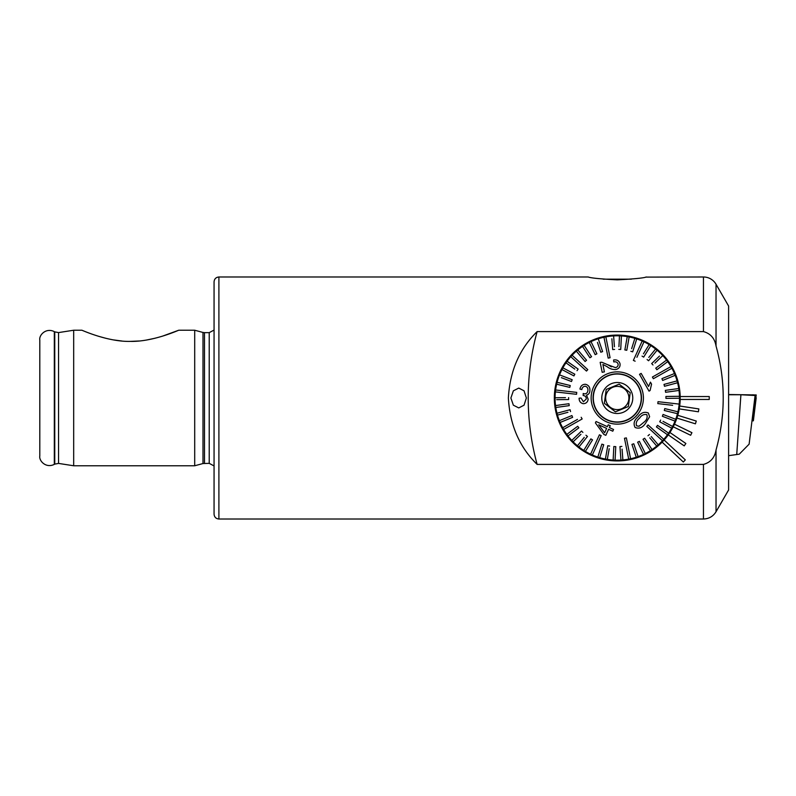<?xml version="1.0" encoding="UTF-8"?>
<svg xmlns="http://www.w3.org/2000/svg" width="796" height="796" viewBox="0 0 796 796"><rect width="100%" height="100%" fill="white"/><g stroke="black" fill="none" stroke-linecap="round" stroke-linejoin="round"><path stroke-width="1.19" d="M510.883 398L513.36 405.194L518.763 407.92L524.047 405.184L526.375 398L524.047 390.816L518.763 388.08L513.37 390.806L510.883 398M617.278 279.854C600.303 278.968 590.622 278.013 588.234 276.988C590.642 278.013 600.323 278.968 617.278 279.854C634.213 278.968 643.894 278.013 646.322 276.988C643.944 278.003 634.263 278.958 617.278 279.854M680.202 398A62.924 62.924 0 0 1 593.438 456.237A62.924 62.924 0 0 1 616.552 335.076A62.924 62.924 0 0 1 680.202 398M204.492 463.352L204.492 332.648L209.219 332.648L209.219 463.352L202.99 463.541L194.702 465.769L73.68 465.769L73.68 330.231L81.908 330.231C83.003 330.629 108.226 341.962 130.335 341.385C152.344 341.962 177.657 330.629 178.722 330.231L162.255 336.24M155.001 338.25L147.151 339.902M138.842 341.006L130.335 341.385M121.818 341.006L113.52 339.912M105.649 338.25L98.366 336.23M214.064 398L214.064 281.824C214.343 278.889 215.965 277.277 218.9 276.988L218.9 519.012C215.965 518.723 214.343 517.111 214.064 514.176L214.064 398M194.702 465.769L194.702 330.231L178.722 330.231M39.8 398L39.8 340.011C38.825 335.305 45.83 327.415 54.317 331.624L54.317 464.376C45.83 468.585 38.825 460.695 39.8 455.989L39.8 398M537.131 331.594A251.705 251.705 0 0 0 537.131 464.406C519.48 447.153 509.898 425.024 508.365 398C509.888 371.026 519.47 348.887 537.131 331.594L703.455 331.594L703.455 276.988A14.517 14.517 0 0 1 716.032 284.252L716.032 345.991C725.604 380.597 725.604 415.263 716.032 450.009C714.718 457.67 710.529 462.466 703.455 464.406L703.455 519.012L218.9 519.012M716.032 284.252L728.609 306.032L728.609 489.968L716.032 511.748C713.136 516.415 708.938 518.833 703.455 519.012M703.455 276.988L645.705 277.108M537.131 464.406L703.455 464.406M703.455 331.594C710.529 333.534 714.718 338.33 716.032 345.991M709.246 399.453L709.246 396.547L680.182 396.547A62.924 62.924 0 0 1 680.182 399.453L709.246 399.453M679.257 408.885L698.41 411.801L698.848 408.925L679.694 406.02M676.918 418.069L695.415 423.83L696.281 421.054L677.774 415.303M673.227 426.805L690.649 435.273L691.923 432.666L674.491 424.188M668.262 434.885L684.222 445.879L685.863 443.481L669.914 432.487M662.143 442.128L683.326 462.018L685.316 459.899L664.133 440.009M678.879 410.826L679.028 410.099M679.028 385.901L678.879 385.174M604.353 403.303L606.214 389.463L619.149 384.15L606.214 389.463L604.353 403.303L615.408 411.85L628.333 406.537L630.203 392.697L628.333 406.537M605.766 396.448A11.622 11.622 0 0 1 618.83 386.488A11.622 11.622 0 0 1 628.79 399.552A11.622 11.622 0 0 1 615.726 409.512A11.622 11.622 0 0 1 605.766 396.448M641.258 401.234A24.198 24.198 0 0 1 614.044 421.989A24.198 24.198 0 0 1 593.289 394.766A24.198 24.198 0 0 1 620.512 374.011A24.198 24.198 0 0 1 641.258 401.234M641.019 401.204A23.96 23.96 0 0 1 614.074 421.751A23.96 23.96 0 0 1 593.527 394.796A23.96 23.96 0 0 1 620.482 374.249A23.96 23.96 0 0 1 641.019 401.204M630.203 392.697L619.149 384.15M601.925 395.93A15.492 15.492 0 0 1 619.348 382.647A15.492 15.492 0 0 1 632.631 400.07A15.492 15.492 0 0 1 615.208 413.353A15.492 15.492 0 0 1 601.925 395.93M627.964 406.696L616.771 411.293M605.278 336.23A62.924 62.924 0 0 0 555.508 410A62.924 62.924 0 0 0 629.278 459.77M639.427 418.318L639.427 418.318C636.621 420.547 635.676 423.054 636.601 425.83L639.029 426.258L643.815 422.338M638.054 416.875L638.054 416.875C640.989 412.716 644.412 411.423 648.332 413.005L649.626 416.726L645.377 423.581M643.904 422.248C646.73 420.039 647.705 417.512 646.83 414.656C643.934 414.01 641.496 415.204 639.516 418.218M648.073 424.935L647.427 425.641L648.073 424.935L663.764 439.322A62.197 62.197 0 0 1 658.222 444.825L651.218 436.556M587.786 369.642L587.13 370.359L587.786 369.642L572.095 355.255A62.197 62.197 0 0 0 570.782 356.678L586.473 371.065L587.13 370.359L586.473 371.065L583.339 368.19M649.745 437.81L656.75 446.078A62.197 62.197 0 0 0 658.222 444.825M656.75 446.078A62.197 62.197 0 0 1 652.033 449.581L644.641 438.238L643.019 439.293L644.641 438.238M637.636 442.188L639.377 441.342L637.636 442.188L643.546 454.377A62.197 62.197 0 0 0 650.412 450.645L643.019 439.293L650.412 450.645A62.197 62.197 0 0 0 652.033 449.581M643.546 454.377A62.197 62.197 0 0 1 638.113 456.605L633.775 443.78L631.934 444.397L633.775 443.78M631.934 444.397L636.273 457.232A62.197 62.197 0 0 0 638.113 456.605L637.098 453.601M635.407 454.665L636.273 457.232A62.197 62.197 0 0 1 630.601 458.755L626.362 437.89L624.472 438.278L626.362 437.89L630.601 458.755A62.197 62.197 0 0 1 622.88 459.949L622.074 449.143M619.945 446.586L621.875 446.437L619.945 446.586L620.95 460.088A62.197 62.197 0 0 0 622.88 459.949M620.95 460.088A62.197 62.197 0 0 1 615.069 460.158L615.766 446.636L613.835 446.536L615.766 446.636M613.835 446.536L613.139 460.068A62.197 62.197 0 0 0 615.069 460.158L615.208 457.461M613.139 460.048L613.139 460.068A62.197 62.197 0 0 1 607.298 459.392L609.209 448.725M607.776 445.72L609.676 446.058L607.776 445.72L605.398 459.053A62.197 62.197 0 0 0 607.298 459.392M605.467 458.665L605.398 459.053A62.197 62.197 0 0 1 599.687 457.66L603.716 444.725L601.866 444.148L603.716 444.725M601.866 444.148L597.836 457.083A62.197 62.197 0 0 0 599.687 457.66L600.492 455.073M597.836 457.083A62.197 62.197 0 0 1 592.343 454.984L601.179 435.611L599.418 434.815L601.179 435.611L599.418 439.491M599.418 434.815L590.582 454.178A62.197 62.197 0 0 0 591.458 454.596A62.197 62.197 0 0 0 592.343 454.984M593.219 448.407L590.582 454.178A62.197 62.197 0 0 1 585.398 451.412L592.523 439.889L590.871 438.875L592.523 439.889M590.871 438.875L583.757 450.397A62.197 62.197 0 0 0 585.398 451.412M585.179 448.088L583.757 450.397A62.197 62.197 0 0 1 578.961 446.994L587.468 436.457L585.965 435.243L587.468 436.457M584.254 437.352L577.448 445.78A62.197 62.197 0 0 0 578.961 446.994M577.448 445.78A62.197 62.197 0 0 1 573.12 441.81L580.931 434.298M581.538 431.024L582.881 432.417L581.538 431.024L571.777 440.407A62.197 62.197 0 0 0 573.12 441.81M571.777 440.407A62.197 62.197 0 0 1 567.976 435.929L578.841 427.83L577.687 426.278L578.841 427.83M577.687 426.278L566.822 434.377A62.197 62.197 0 0 0 567.976 435.929M566.822 434.377A62.197 62.197 0 0 1 563.608 429.452L582.145 418.975L581.189 417.283L582.145 418.975M577.488 419.383L562.663 427.76A62.197 62.197 0 0 0 563.608 429.452L569.13 426.328M562.663 427.76A62.197 62.197 0 0 1 560.095 422.477L572.632 417.343L571.896 415.552L572.632 417.343M571.896 415.552L559.359 420.686A62.197 62.197 0 0 0 560.095 422.477M559.359 420.686A62.197 62.197 0 0 1 557.479 415.114L567.936 412.298M570.055 409.721L570.553 411.592L570.055 409.721L556.971 413.243A62.197 62.197 0 0 0 557.479 415.114M559.588 412.537L556.971 413.243A62.197 62.197 0 0 1 555.807 407.482L569.22 405.632L568.951 403.711L569.22 405.632M565.449 397.642L555.081 397.771A62.197 62.197 0 0 0 555.538 405.562L568.951 403.711L555.538 405.562A62.197 62.197 0 0 0 555.807 407.482M555.081 397.771A62.197 62.197 0 0 1 555.379 391.901L576.533 394.319L576.752 392.388L555.598 389.97A62.197 62.197 0 0 0 555.379 391.901L561.678 392.617M555.598 389.97A62.197 62.197 0 0 1 556.633 384.189L569.787 387.403L570.244 385.523L569.787 387.403M574.831 374.22L573.916 375.921L574.831 374.22L562.881 367.832A62.197 62.197 0 0 0 559.528 374.886L572.185 379.722L559.528 374.886A62.197 62.197 0 0 0 557.091 382.309L570.244 385.523L557.091 382.309A62.197 62.197 0 0 0 556.633 384.189M562.881 367.832A62.197 62.197 0 0 1 565.976 362.837L574.812 369.095M578.145 369.085L577.02 370.667L578.145 369.085L567.09 361.255A62.197 62.197 0 0 0 565.976 362.837M569.299 362.817L567.09 361.255A62.197 62.197 0 0 1 570.782 356.678M599.438 381.642A24.198 24.198 0 0 1 633.636 380.16A24.198 24.198 0 0 1 635.118 414.358A24.198 24.198 0 0 1 600.92 415.84A24.198 24.198 0 0 1 599.438 381.642M658.023 401.681L657.804 403.612L658.023 401.681L679.177 404.099A62.197 62.197 0 0 1 677.923 411.811L664.769 408.597L664.302 410.477L664.769 408.597M671.894 368.24A62.197 62.197 0 0 0 670.938 366.548L652.412 377.025L653.357 378.717L671.894 368.24A62.197 62.197 0 0 1 674.461 373.523L661.924 378.657L662.66 380.448L661.924 378.657M633.735 360.548L635.128 361.185L633.367 360.389L642.213 341.016A62.197 62.197 0 0 1 643.088 341.404A62.197 62.197 0 0 1 649.158 344.588L643.457 353.802M610.084 357.722L605.846 336.857A62.197 62.197 0 0 0 603.955 337.245L608.184 358.11L610.084 357.722L608.184 358.11L607.338 353.931M580.642 398.07L579.1 398.219C579.11 401.184 580.453 402.995 583.13 403.671C585.965 403.681 587.647 402.209 588.164 399.244L586.503 395.164C588.572 394.557 589.697 393.105 589.896 390.806C590.154 387.264 588.662 385.085 585.428 384.279C582.433 384.309 580.602 385.911 579.956 389.075L581.796 389.592C582.174 387.523 583.319 386.388 585.219 386.209C587.229 386.806 588.125 388.239 587.906 390.528C587.627 392.677 586.493 393.791 584.493 393.881L583.199 393.473L584.493 393.881M583.478 395.552L583.478 395.552C585.418 395.891 586.334 397.065 586.234 399.075L583.398 401.761L581.02 398.03M583.199 393.891L583.169 395.542M613.408 429.83L612.781 431.203L608.592 429.293L605.836 435.332L608.592 429.293L610.801 430.298M598.264 426.795L603.856 434.437L595.408 422.905L595.925 421.78M607.398 426.676L596.055 421.502L607.398 426.676L608.253 424.795L610.233 425.691L608.253 424.795M609.368 427.571L610.233 425.691L609.368 427.571L613.567 429.492L609.368 427.571M636.541 415.671A26.139 26.139 0 0 1 599.607 417.263A26.139 26.139 0 0 1 598.015 380.329A26.139 26.139 0 0 1 634.939 378.737A26.139 26.139 0 0 1 636.541 415.671M561.966 369.543L573.916 375.921M572.185 379.722L571.488 381.533L572.185 379.722M561.369 377.662L571.488 381.533M572.513 391.911L576.752 392.388M568.623 397.612L568.643 399.542L568.623 397.612M556.683 399.682L568.643 399.542M628.701 459.143L624.472 438.278L628.701 459.143M647.994 435.74L649.466 434.487L647.994 435.74M646.77 426.358L647.427 425.641L646.77 426.358L662.461 440.745M659.088 435.034L663.764 439.322A62.197 62.197 0 0 0 668.58 433.163L657.536 425.343M656.411 426.915L657.526 425.333L656.411 426.915L667.466 434.745M659.725 421.78L660.64 420.079L659.725 421.78L671.675 428.168A62.197 62.197 0 0 1 668.58 433.163M662.372 416.278L663.058 414.467L662.372 416.278L675.028 421.114A62.197 62.197 0 0 1 671.675 428.168L669.287 426.895M672.58 426.457L663.028 421.353M664.302 410.477L677.466 413.691A62.197 62.197 0 0 1 675.714 419.303L663.058 414.467M657.804 403.612L672.65 405.303M672.879 403.383L679.177 404.099A62.197 62.197 0 0 0 679.456 396.299L665.914 396.458L665.934 398.388L665.914 396.458M676.749 396.328L679.456 396.299A62.197 62.197 0 0 0 678.749 388.518L665.337 390.368L678.749 388.518A62.197 62.197 0 0 0 677.078 380.886L663.993 384.408L664.501 386.279L663.993 384.408M668.282 391.921L665.595 392.289L665.337 390.368L665.595 392.289L679.018 390.438M662.66 380.448L675.197 375.314A62.197 62.197 0 0 1 677.078 380.886M673.724 373.822L674.461 373.523A62.197 62.197 0 0 1 675.197 375.314L675.008 375.394M657.068 376.617L653.357 378.717M652.412 377.025L670.938 366.548A62.197 62.197 0 0 0 666.58 360.071L655.715 368.17L656.869 369.722L655.715 368.17M656.879 369.712L667.735 361.623M654.969 363.105L662.779 355.593A62.197 62.197 0 0 1 666.58 360.071M653.009 364.976L651.675 363.583L653.009 364.976M659.486 356.071L651.675 363.583M648.591 360.757L647.088 359.543L648.591 360.757L657.098 350.22A62.197 62.197 0 0 1 662.779 355.593M643.675 357.125L642.034 356.111L643.675 357.125L650.8 345.603A62.197 62.197 0 0 1 655.596 349.006L648.79 357.434M636.899 357.314L643.974 341.822M639.576 346.787L642.213 341.016A62.197 62.197 0 0 0 634.87 338.34L631.646 348.688M632.701 351.802L630.84 351.275L632.681 351.852L636.72 338.917M626.78 350.28L624.87 349.941L626.78 350.28L629.158 336.947A62.197 62.197 0 0 1 634.87 338.34M620.721 349.464L618.79 349.364L620.721 349.464L621.417 335.932A62.197 62.197 0 0 1 627.248 336.608L624.87 349.941L627.248 336.608A62.197 62.197 0 0 1 629.158 336.947L628.681 339.613M614.413 346.718L613.607 335.912A62.197 62.197 0 0 1 619.477 335.842L618.93 346.658M614.612 349.414L612.681 349.563L614.612 349.414M611.875 338.758L612.681 349.563M607.109 343.076L605.846 336.857A62.197 62.197 0 0 1 613.607 335.912M602.612 351.603L600.781 352.22L602.612 351.603L598.274 338.768A62.197 62.197 0 0 1 603.955 337.245M597.458 342.399L600.781 352.22M591.537 356.707L589.916 357.762L591.537 356.707L584.145 345.365A62.197 62.197 0 0 1 591 341.623L596.91 353.812L591 341.623A62.197 62.197 0 0 1 598.274 338.768M596.91 353.812L595.169 354.658L596.91 353.812M586.562 360.26L585.09 361.513L586.562 360.26L577.806 349.922A62.197 62.197 0 0 1 582.523 346.419L589.916 357.762M576.772 359.543L572.095 355.255A62.197 62.197 0 0 1 576.334 351.175L585.09 361.513L576.334 351.175A62.197 62.197 0 0 1 577.806 349.922L579.558 351.991M602.184 372.309L604.393 371.861L602.9 364.469L604.393 371.861L602.184 372.309L600.164 362.349L602.184 372.309M611.398 366.847L607.875 364.797L615.447 367.613C617.378 367.145 618.273 365.981 618.124 364.12C617.427 362.19 615.985 361.454 613.766 361.931L613.617 359.981C616.95 359.484 619.089 360.747 620.034 363.772C620.373 366.817 618.95 368.737 615.786 369.533C618.95 368.747 620.363 366.827 620.034 363.772M649.029 391.135L650.083 390.538L649.029 391.135L639.526 374.319L649.029 391.135M589.259 342.469L595.169 354.658M584.145 345.355A62.197 62.197 0 0 0 582.523 346.419M621.417 335.932A62.197 62.197 0 0 0 619.477 335.842M650.8 345.603A62.197 62.197 0 0 0 649.158 344.588M657.098 350.22A62.197 62.197 0 0 0 655.596 349.006M665.934 398.388L679.476 398.229M664.501 386.279L677.585 382.757M677.466 413.691A62.197 62.197 0 0 0 677.923 411.811M675.028 421.114A62.197 62.197 0 0 0 675.714 419.303M645.297 453.531L639.377 441.342M645.287 423.681C642.402 427.76 639.009 429.024 635.079 427.462C633.168 423.731 634.133 420.238 637.964 416.975M639.526 374.319L641.158 373.394L648.571 386.498L650.441 382.16L651.566 384.15L650.083 390.538M615.786 369.533C612.532 369.692 609.637 368.727 607.089 366.657L602.9 364.469M600.164 362.349L601.806 362.24L607.875 364.797M605.836 435.332L603.856 434.437M598.721 424.795L604.632 432.755L606.622 428.397L598.721 424.795M605.03 431.88L604.632 432.755M564.245 431.87A62.924 62.924 0 0 1 554.354 398M583.398 344.966A62.924 62.924 0 0 1 670.312 364.13M736.728 454.536L740.907 394.756L755.106 395.493L749.126 444.148L739.255 454.178L728.609 455.67M749.126 444.148L755.106 395.493M740.907 394.756L728.609 394.756M752.399 417.751L752.399 420.726M752.399 417.9L753.374 417.95L753.374 420.805L756.2 394.945L728.609 394.517M756.2 397.801L753.374 420.805L752.379 420.865M603.169 279.167L631.397 279.167M58.546 332.589L58.546 463.411L54.755 464.128L54.755 331.872L58.546 332.589L73.68 330.231M202.99 463.541L202.99 332.459L194.702 330.231M716.032 450.009L716.032 511.748M753.374 417.95L756.2 394.945M752.509 417.9L752.538 416.696M752.986 395.383L752.996 394.746M209.219 463.352L214.064 465.949M588.234 276.988L218.9 276.988M58.546 463.411L73.68 465.769M204.492 332.648L202.99 332.459M209.219 332.648L214.064 330.051"/></g></svg>
